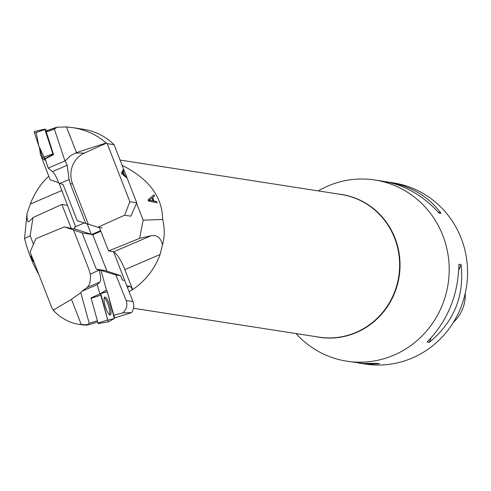 <?xml version="1.0" encoding="UTF-8"?>
<svg xmlns="http://www.w3.org/2000/svg" width="491" height="491" viewBox="0 0 491 491"><rect width="100%" height="100%" fill="white"/><g stroke="black" fill="none" stroke-linecap="round" stroke-linejoin="round"><path stroke-width="0.74" d="M57.183 127.206L46.001 131.048L53.537 154.604L45.172 158.924L48.204 168.106L52.942 171.942L54.274 173.575L56.661 177.803L58.84 183.143L59.853 183.474L69.078 179.516L67.187 165.289L65.223 160.815L70.52 155.708L76.498 152.578L66.457 126.93L57.183 127.206L54.384 129.041L46.086 132.073M46.001 131.048L56.017 127.439M54.384 129.041L64.929 160.931L48.204 168.106M87.189 223.835L91.394 234.612L92.615 234.808L100.864 231.267M102.018 227.885L97.856 227.235L77.234 220.747L63.118 184.536L59.853 183.474M85.79 223.54L70.299 183.806L69.078 179.516M82.58 129.164L84.01 129.385C95.684 131.373 105.712 136.48 114.096 144.716L136.737 202.783L129.863 201.715L107.222 143.642L106.657 143.071L84.329 153.075L75.362 153.045M114.096 144.716L107.222 143.642M124.604 175.348L125.892 176.422L126.359 177.613L122.026 173.888L121.553 172.679L123.272 169.696L123.769 170.972L123.223 171.813L124.604 175.348L124.192 175.526L124.002 175.035M88.239 224.056L72.551 183.812A23.488 21.923 90.2 0 1 84.329 153.075M39.562 148.288L40.403 154.309L50.143 179.755L58.699 182.738M97.856 227.235L124.64 215.23L130.839 216.193L136.737 202.783M91.394 234.612L100.624 230.653M124.64 215.23L129.863 201.715M106.657 143.071L106.154 142.991C96.985 134.89 85.845 129.765 72.742 127.629L66.457 126.93M106.154 142.991L76.498 152.578M122.124 173.36L124.149 174.974L123.738 175.152L121.713 173.538L123.026 172.108L121.866 173.47M124.149 174.974L123.026 172.108M125.892 176.422L125.481 176.6L124.192 175.526M125.635 176.993L125.481 176.6M123.769 170.972L123.358 171.15L122.86 169.874M123.223 171.813L122.818 171.991L123.358 171.15M47.179 130.618L44.871 129.133L44.865 129.55L52.918 153.904L53.537 154.604M36.174 132.576L38.758 145.858L45.737 160.643L43.564 159.244A1.817 0.436 -110.1 0 1 42.607 157.494L34.554 133.141A1.817 0.436 -110.1 0 1 34.431 131.502A1.817 0.436 -110.1 0 1 34.573 131.539L44.81 129.145M78.351 324.22L81.23 324.551L71.471 299.332L53.145 310.238C60.614 318.015 69.016 322.679 78.351 324.22L83.66 325.048L88.803 324.741L87.079 324.741L89.215 323.274L97.286 320.783M88.828 324.741L97.629 322.016L88.803 324.741M105.614 290.623L99.851 293.888L91.044 297.92L100.747 293.52A1.817 0.448 72.8 0 0 100.815 295.177L107.682 319.929A1.817 0.448 72.8 0 0 108.689 321.746A1.817 0.448 72.8 0 0 108.726 321.734L114.348 318.493A1.817 0.448 72.8 0 0 114.274 316.842L107.406 292.084A1.817 0.448 72.8 0 0 106.369 290.279L100.747 293.52M106.504 290.291L100.98 270.369L99.145 270.081L90.326 274.168C90.835 280.846 89.718 285.314 86.968 287.579L81.911 291.237L97.286 284.639L99.943 282.012C101.06 280.386 100.815 276.501 99.219 270.351M97.286 284.639L99.851 293.888M89.215 323.274L80.733 292.685L81.911 291.237M86.171 325.3L87.134 324.987M114.464 317.929L131.545 312.65L122.86 312.853C126.666 309.275 127.764 305.15 126.156 300.492L115.851 274.954L120.694 275.709L122.382 280.042L124.677 280.398L132.92 301.542A11.459 11.029 -81.2 0 1 131.545 312.65M113.838 315.277L122.86 312.853M92.768 234.741L106.952 271.124M33.462 244.242L30.166 235.79L32.946 217.611L61.884 204.446L71.232 228.425L64.413 226.897L82.163 232.937L96.279 269.148L99.145 270.081M73.607 230.144L89.104 269.884L90.326 274.168M96.279 269.148L105.166 270.529L120.694 275.709M82.163 232.937L91.289 234.36M64.413 226.897L35.886 238.632L30.086 252.055L52.058 308.397L53.629 309.956M80.733 292.685L71.471 299.332M81.23 324.551L87.079 324.741M115.851 274.954L100.98 270.369M71.232 228.425L75.031 229.021L74.344 227.241L84.188 223.018M91.277 234.324L75.031 229.021M104.264 297.73A9.219 2.259 -107.2 0 1 106.019 299.878A9.219 2.259 -107.2 0 1 109.511 314.694M108.652 321.746L98.194 323.587L91.044 297.92M107.836 312.589A9.311 2.283 72.8 0 0 110.254 314.915A9.311 2.283 72.8 0 0 110.653 308.999A9.311 2.283 72.8 0 0 107.253 299.43A9.311 2.283 72.8 0 0 104.755 297.123A9.311 2.283 72.8 0 0 104.466 303.168A9.311 2.283 72.8 0 0 107.836 312.589M106.369 290.279A1.817 0.448 72.8 0 0 106.363 290.285L105.178 290.819L106.369 290.279M99.385 227.474L108.542 250.95L139.622 238.35L151.179 235.705C157.04 234.723 160.815 237.761 162.496 244.831C164.755 236.57 164.81 228.125 162.662 219.489C162.349 196.756 148.847 178.718 122.155 165.381M162.496 244.831L160.121 254.473A72.189 69.495 98.8 0 1 132.638 289.622L129.059 291.636M32.946 217.611L28.865 221.766C27.465 222.153 26.858 219.416 27.048 213.542L24.55 238.522C28.036 252.178 32.78 264.127 38.783 274.359M27.048 213.542L30.344 204.047A72.189 69.495 98.8 0 1 48.762 176.146M296.012 333.561L296.902 334.524A91.67 88.251 -81.2 0 0 346.775 361.173A91.67 88.251 -81.2 0 0 448.068 284.166A91.67 88.251 -81.2 0 0 374.964 180.019A91.67 88.251 -81.2 0 0 327.896 186.028A91.67 88.251 -81.2 0 0 319.353 190.256L318.211 190.901M346.775 361.173L363.242 363.414L377.389 363.395L379.531 363.733L371.245 364.15L360.038 363.242L365.157 364.034A91.67 88.251 -81.2 0 0 466.45 287.026A91.67 88.251 -81.2 0 0 393.346 182.879L388.234 182.081C410.758 185.886 428.367 196.296 441.053 213.315L438.911 212.984C423.058 195.473 404.676 184.941 383.753 181.388L374.964 180.019M360.038 363.242L357.896 362.874M385.901 181.75L388.234 182.081M458.913 264.287L461.055 264.618C464.566 296.036 453.96 321.961 429.244 342.399L427.102 342.061C447.632 320.979 458.232 295.054 458.913 264.287M453.438 322.28A36.193 34.843 -81.2 0 0 465.284 296.005A98.071 94.413 -81.2 0 0 465.327 292.998M441.053 213.315L438.052 212.026M429.244 342.399L431.061 337.949M458.754 270.259L461.055 264.618M139.622 238.35L143.157 220.164L162.662 219.489M136.547 203.219L143.157 220.164M157.077 202.734L156.617 201.549L154.039 201.083L152.658 197.548L154.487 196.099L153.99 194.823L148.036 199.812L148.503 201.022L157.077 202.734M33.94 261.942L33.05 261.267L30.964 256.204L31.455 255.559M30.166 235.79L24.55 238.522M126.795 285.836L113.66 252.018L114.072 251.846A18.333 4.247 66.8 0 0 113.752 251.766L108.542 250.95M75.577 226.713L59.098 183.223M132.288 289.567A4.585 1.062 66.8 0 0 129.9 286.29L126.838 285.817M61.884 204.446L66.911 205.232A18.333 4.247 66.8 0 0 67.206 205.244M113.66 252.018A18.333 4.247 -113.2 0 1 124.837 269.614L132.638 289.622M31.89 256.683L31.614 257.038L33.492 260.782M31.571 255.866L31.768 256.842M31.449 256.032L30.964 256.204M33.376 260.801L33.738 261.421M153.124 200.923L149.049 200.285L152.007 198.057L153.124 200.923L150.62 200.445M152.007 198.057L148.926 200.346L150.492 200.512M153.843 194.902L154.34 196.179L152.523 197.621L153.898 201.157L156.617 201.549M156.463 201.629L156.93 202.82M114.342 318.493L107.326 291.814L100.747 293.52L107.762 320.206L114.342 318.493M70.299 183.806L72.551 183.812M52.537 171.58L67.187 165.289M122.885 173.906L122.474 174.084M53.169 154.364L43.564 159.244M44.865 129.55L34.554 133.141M42.607 157.494L52.918 153.904M126.156 300.492L132.92 301.542M99.943 282.012L86.968 287.579M97.93 323.109L107.682 319.929M100.815 295.177L91.068 298.356M133.46 308.268L318.972 337.133A72.189 69.495 -81.2 0 0 399.128 256.29A72.189 69.495 -81.2 0 0 341.171 194.473L120.08 160.066M337.918 193.97A72.287 69.587 98.8 0 1 399.146 276.556A72.287 69.587 98.8 0 1 315.719 336.63M465.284 296.005L464.633 295.895M127.39 287.37L129.9 286.29M61.927 190.49L30.344 204.047M113.752 251.766L151.179 235.705M124.837 269.614L160.121 254.473M82.598 129.164L72.742 127.629M44.834 129.121L34.431 131.502M98.194 323.587L108.689 321.746M33.456 260.801L33.928 260.635"/></g></svg>
